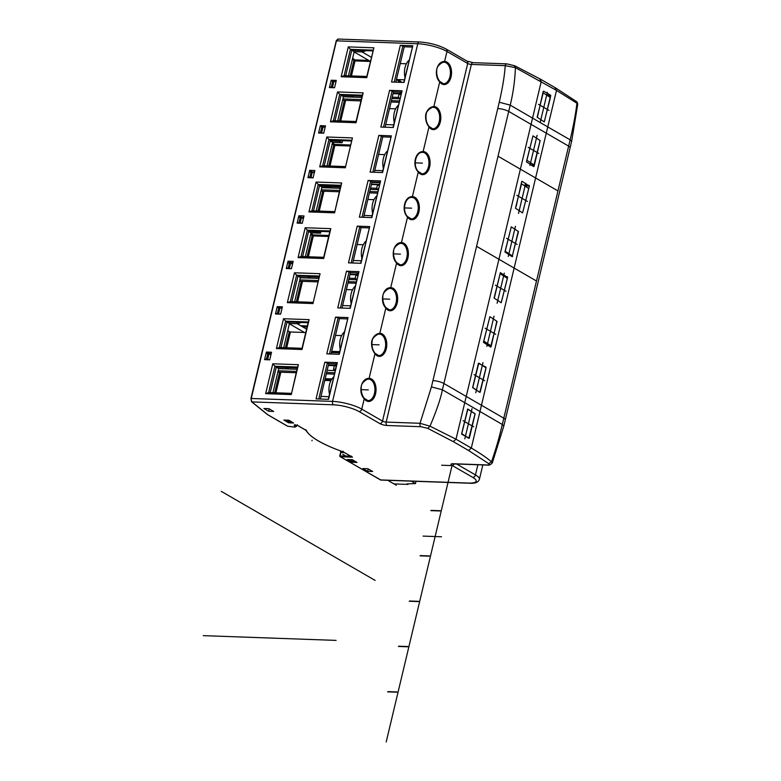 <?xml version="1.0" encoding="UTF-8"?>
<svg xmlns="http://www.w3.org/2000/svg" width="781" height="781" viewBox="0 0 781 781"><rect width="100%" height="100%" fill="white"/><g stroke="black" fill="none" stroke-linecap="round" stroke-linejoin="round"><path stroke-width="1.17" d="M297.297 323.754L306.591 329.143M285.768 367.451L276.289 367.109L278.7 368.525L272.95 392.697L278.7 368.525L288.228 368.866L288.56 367.46L288.228 368.866L278.7 368.525L276.279 367.129L285.133 367.421L288.228 368.866L285.787 367.363M296.507 322.397L298.957 323.812L289.439 323.48L287.017 322.075L296.526 322.309M266.106 353.578L271.007 354.486M300.597 322.455L299.172 322.914M299.533 322.416L300.47 322.963M298.957 323.812L299.299 322.407L298.986 323.685L297.044 322.328M289.37 323.773L304.424 332.491L289.653 331.964L287.779 330.451M304.424 332.491L305.781 332.54M335.42 369.423L336.26 365.879M289.439 323.48L283.679 347.652L289.439 323.48M335.225 370.233L333.516 369.247L334.366 365.703L328.323 365.479L336.055 365.762M278.173 370.77L296.516 371.424L278.173 370.77M326.653 372.498L334.619 372.791L326.653 372.498M277.851 372.088L296.204 372.752L277.851 372.088M326.341 373.826L334.297 374.109L326.341 373.826M278.68 368.622L297.034 369.276L278.68 368.622M327.161 370.35L335.127 370.633L327.161 370.35M288.521 367.636L297.346 367.949L288.521 367.636M333.516 369.247L335.215 369.306M362.052 51.927L371.356 57.306M313.103 177.785L308.202 176.867M379.185 185.712L377.477 184.726L376.637 188.27L378.336 189.256M371.434 184.511L377.477 184.726M354.193 51.644L363.721 51.985L360.627 50.54L351.782 50.218L354.193 51.644L348.443 75.816M339.013 141.273L330.158 140.961L332.579 142.376L342.107 142.718L339.013 141.273L339.179 140.56M329.602 185.653L329.465 186.239L319.517 185.634L321.938 187.049L316.237 210.968M318.716 231.342L318.55 232.045L308.602 231.44M307.987 276.386L297.961 276.113L300.382 277.538L294.622 301.71M331.046 81.009L333.926 81.292L332.511 87.238L329.621 86.955M332.511 87.238L334.102 87.736M333.926 81.292L335.947 81.917M318.804 132.389L323.285 133.17M320.22 126.444L325.121 127.352M282.009 308.319L277.109 307.411M280.174 314.138L275.693 313.357M287.701 262.924L292.602 263.841M290.991 268.703L286.51 267.922M342.615 100.261L360.968 100.915M391.096 101.989L399.062 102.272M399.374 100.954L391.408 100.671M361.281 99.587L342.927 98.933M399.989 98.396L398.281 97.41L399.12 93.866L400.829 94.852M399.12 93.866L393.087 93.652M363.721 51.985L363.897 51.224A0.801 0.498 -88 0 1 364.542 50.726L365.352 50.619M363.946 51.087L365.235 51.126M354.125 51.937L368.72 60.391A0.801 0.498 -88 0 1 369.003 61.416A0.801 0.498 -88 0 1 369.647 60.928L370.487 60.957M352.358 59.376L355.013 60.918A0.801 0.498 92 0 0 354.74 59.893A0.801 0.693 -51.2 0 0 353.842 60.576L350.191 75.874M288.189 422.043L289.888 422.101A1.337 1.006 -59.9 0 0 290.883 421.594L290.991 421.467M357.718 275.82L356.009 274.834L355.17 278.378L356.868 279.364M341.121 95.194L343.494 96.571L353.022 96.912L350.366 95.526M353.324 95.624L353.022 96.912M398.281 97.41L392.238 97.195M362.111 96.112L353.285 95.799M343.445 96.785L361.788 97.44M391.925 98.513L399.892 98.796M343.494 96.571L337.704 120.87M349.966 274.619L356.009 274.834M377.408 193.141L369.452 192.858M339.315 191.775L320.971 191.12M377.731 191.814L369.764 191.53M339.637 190.457L321.284 189.803M328.908 235.481L313.044 234.915A0.801 0.693 -51.2 0 0 312.146 235.598L313.318 235.94L308.358 256.764M329.465 186.239L331.466 187.391L321.938 187.049M331.466 187.391L331.857 185.732M318.55 232.045L320.552 233.207L311.023 232.865L305.351 256.656M320.552 233.207L320.971 231.42M376.637 188.27L370.594 188.055M340.457 186.981L331.632 186.669M378.238 189.666L370.282 189.383M340.145 188.299L321.792 187.645M308.602 231.459L311.023 232.865M307.909 276.718L309.901 277.88L310.242 276.474M326.975 165.914L332.579 142.376M342.107 142.718L342.586 140.678M332.491 142.738L334.6 144.426A0.801 0.693 -51.2 0 0 333.702 145.11L334.873 145.451A0.801 0.498 92 0 0 334.6 144.426L350.464 144.993M378.355 182.158L379.83 183.008A1.337 0.82 92 0 0 379.781 183.193M309.901 277.88L300.382 277.538M355.17 278.378L349.127 278.163M318.999 277.089L310.164 276.767M356.771 279.774L348.814 279.491M318.677 278.407L300.334 277.753M356.263 281.921L348.297 281.638M318.17 280.564L299.816 279.901M355.951 283.249L347.984 282.956M317.857 281.882L299.504 281.228M351.548 461.473L353.246 461.532A1.337 1.006 120.1 0 0 354.242 461.024L354.349 460.897M341.004 451.115L340.76 451.652A0.801 0.605 -59.9 0 0 341.219 452.433A0.801 0.498 -88 0 1 340.936 451.408L341.941 451.447M266.282 352.846L271.183 353.754M264.808 359.045L269.289 359.826M314.294 172.786L309.393 171.869M297.346 222.429L302.062 223.278M298.557 217.372L303.458 218.28M331.915 378.931L325.179 378.687M331.203 380.054L324.906 379.83M339.384 352.778L331.417 352.495M544.25 121.904L550.41 97.527L543.205 92.812L537.152 117.218L544.25 121.904M533.999 164.937L540.159 140.56L532.954 135.845L526.902 160.251L533.999 164.937L530.533 164.811M522.577 212.901L528.727 188.524L521.532 183.808L515.47 208.215L522.577 212.901M512.326 255.924L518.477 231.547L511.282 226.832L505.219 251.238L512.326 255.924L510.715 255.865M501.168 302.745L507.328 278.378L500.123 273.662L494.07 298.059L501.168 302.745M490.917 345.778L497.077 321.401L489.872 316.686L483.82 341.092L490.917 345.778L488.252 345.68M479.856 392.218L486.007 367.851L478.802 363.136L472.749 387.532L479.573 392.208M468.873 438.287L475.033 413.91L467.829 409.195L461.776 433.601L468.6 438.278M347.233 459.492L351.997 462.254L356.995 462.43L352.231 459.677L347.233 459.492M362.901 468.561L367.666 471.324L372.664 471.499L367.9 468.746L362.901 468.561M263.9 408.502L268.664 411.255L273.662 411.441L268.898 408.678L263.9 408.502M283.874 420.061L288.638 422.814L293.636 422.999L288.872 420.237L283.874 420.061M338.271 39.196L336.123 40.934L337.861 39.05L419.387 41.969A2.685 1.65 -88 0 0 417.757 43.756L336.445 40.846L251.238 398.486L332.55 401.395L417.757 43.756A21.468 5.262 13.4 0 1 446.976 51.478L467.712 63.486A2.685 0.654 -166.6 0 0 471.363 64.442L505.219 65.653C504.594 75.445 502.613 87.638 499.254 102.233L431.434 386.917L420.012 423.292A2.685 1.65 92 0 0 420.949 426.709L387.103 425.499A5.369 1.318 -166.6 0 1 379.791 423.575L359.055 411.567A18.783 4.608 13.4 0 0 333.487 404.812L251.863 401.893L267.863 414.76L287.711 426.25L294.749 427.08L295.443 426.738L294.134 425.137L297.317 425.255L306.377 430.507A68.972 16.909 -166.6 0 0 343.406 451.935L352.465 457.178L340.399 456.748A0.801 0.498 -88 0 1 340.125 455.723L340.906 452.433L344.362 452.55L341.229 452.443M428.691 126.307A0.801 0.498 144.4 0 1 428.994 126.952L423.117 151.602A0.801 0.635 88.3 0 1 422.511 152.383A10.739 6.59 -88 0 1 422.746 152.383A10.739 6.59 -88 0 1 424.776 152.988A10.739 6.59 -88 0 1 428.808 165.035A10.739 6.59 -88 0 1 421.974 173.841L418.284 171.517A0.801 0.498 -35.6 0 1 418.265 172.005C411.831 165.523 415.248 151.202 423.117 151.602A11.539 7.088 -88 0 1 429.599 166.958A11.539 7.088 -88 0 1 418.265 172.005L412.388 196.656A0.801 0.635 88.3 0 1 411.772 197.437A10.739 6.59 -88 0 1 412.007 197.437A10.739 6.59 -88 0 1 414.037 198.042A10.739 6.59 -88 0 1 418.079 210.089A10.739 6.59 -88 0 1 411.245 218.895L407.545 216.562A0.801 0.498 -35.6 0 1 407.526 217.059C401.102 210.577 404.509 196.256 412.388 196.656A11.539 7.088 -88 0 1 418.87 212.012A11.539 7.088 -88 0 1 407.526 217.059L401.434 242.618A11.539 7.088 -88 0 1 407.916 257.974A11.539 7.088 -88 0 1 396.582 263.021C390.149 256.539 393.565 242.217 401.434 242.618A0.801 0.635 88.3 0 1 400.829 243.399L400.829 243.399A0.801 0.635 88.3 0 1 400.79 243.399M428.994 126.952C426.241 123.398 425.167 119.122 425.791 114.124C427.383 109.447 430.067 106.929 433.855 106.548A11.539 7.088 92 0 1 440.338 121.914A11.539 7.088 92 0 1 428.994 126.952M443.94 62.285A0.801 0.635 -91.7 0 0 443.979 62.285A10.739 6.59 -88 0 1 444.213 62.285A10.739 6.59 -88 0 1 446.185 62.861A10.739 6.59 -88 0 1 446.234 62.89A10.739 6.59 -88 0 1 450.276 74.927A10.739 6.59 -88 0 1 443.442 83.743L439.742 81.409A0.801 0.498 -35.6 0 1 439.723 81.898C433.348 75.435 436.667 61.064 444.584 61.504A11.539 7.088 92 0 1 446.996 62.119A11.539 7.088 92 0 1 450.52 78.686A11.539 7.088 92 0 1 439.723 81.898L433.855 106.548A0.801 0.635 -91.7 0 1 433.24 107.339L433.24 107.339A10.739 6.59 -88 0 1 433.475 107.339A10.739 6.59 -88 0 1 439.234 121.621A10.739 6.59 -88 0 1 432.713 128.787L429.013 126.463C426.494 123.154 425.547 119.132 426.153 114.387C425.987 110.648 432.694 106.587 433.24 107.339L433.475 107.339M333.487 404.812A2.685 1.65 92 0 1 332.55 401.395A21.468 5.262 13.4 0 1 361.769 409.117L364.229 398.788C357.805 392.306 361.222 377.984 369.091 378.385A11.539 7.088 -88 0 1 375.573 393.741A11.539 7.088 -88 0 1 364.229 398.788A0.801 0.498 -35.6 0 0 364.249 398.29L367.949 400.624A10.739 6.59 -88 0 1 365.918 400.018M364.249 398.29C361.876 395.176 360.881 391.32 361.281 386.741C361.183 382.319 367.929 378.453 368.486 379.166L368.486 379.166A0.801 0.635 88.3 0 0 369.091 378.385L374.968 353.734C372.186 350.064 371.112 345.788 371.766 340.906C373.396 336.201 376.081 333.672 379.83 333.331A11.539 7.088 -88 0 1 386.302 348.687A11.539 7.088 -88 0 1 374.968 353.734A0.801 0.498 -35.6 0 0 374.987 353.246L374.987 353.246C372.469 349.937 371.522 345.915 372.127 341.17L372.127 341.17C371.961 337.431 378.668 333.37 379.215 334.112A10.739 6.59 -88 0 1 379.449 334.112A10.739 6.59 -88 0 1 385.209 348.404A10.739 6.59 -88 0 1 378.687 355.57L374.987 353.246M379.185 334.112A0.801 0.635 88.3 0 0 379.215 334.112L379.215 334.112A0.801 0.635 88.3 0 0 379.83 333.331L385.843 308.075C379.42 301.593 382.827 287.271 390.705 287.672A11.539 7.088 -88 0 1 397.187 303.028A11.539 7.088 -88 0 1 385.843 308.075A0.801 0.498 -35.6 0 0 385.863 307.577L389.563 309.911A10.739 6.59 -88 0 1 387.532 309.305M336.543 364.717L335.117 363.897M394.259 82.103L402.869 45.981L404.255 46.782A0.801 0.498 92 0 0 404.216 46.909L395.821 82.151M336.718 363.946L328.752 363.663L320.327 399.042M401.483 92.119L393.517 91.836L385.092 127.205M362.15 95.946L341.063 95.194L334.971 120.772M335.986 81.732L335.274 81.712M297.385 367.783L276.308 367.021L270.206 392.599M329.797 231.732L308.71 230.981L302.618 256.558M319.068 276.786L297.981 276.035L291.889 301.612M369.13 227.906L361.164 227.622L352.739 263.002M358.401 272.959L350.435 272.676L342.01 308.056M292.875 262.709L290.503 262.621L290.376 263.148M282.048 308.134L281.336 308.114M271.232 353.568L270.509 353.539M308.124 322.729L287.037 321.967L280.945 347.545M347.457 318.902L339.491 318.609L331.066 353.988M351.421 141L330.334 140.238L324.242 165.816M340.682 186.044L319.595 185.292L313.503 210.87M390.744 137.173L382.788 136.88L374.353 172.259M380.015 182.217L372.049 181.934L363.624 217.313M303.702 217.274L301.232 217.587M314.518 171.84L312.068 172.093M325.169 127.166L324.447 127.137M372.879 50.892L351.801 50.14L345.7 75.718M344.148 75.659L341.16 76.753L348.277 46.889L350.415 49.34L344.148 75.659L366.787 76.47L366.777 77.67L373.884 47.807L366.787 76.47M341.16 76.753L366.777 77.67M380.835 127.059L389.573 90.352L402.069 90.801L393.321 127.498L380.835 127.059M356.038 122.724L330.431 121.807L337.548 91.943L363.155 92.861L356.038 122.724L356.058 121.524L333.409 120.713L330.431 121.807M329.416 87.57L331.164 80.228L336.308 80.414L334.551 87.755L329.416 87.57M391.564 82.005L400.311 45.308L412.798 45.747L404.05 82.454L391.564 82.005M265.667 393.644L272.784 363.78L298.391 364.688L291.284 394.561L265.667 393.644L268.654 392.55L274.922 366.221L272.784 363.78M316.071 398.886L324.818 362.189L337.304 362.638L328.557 399.335L316.071 398.886M320.073 273.701L312.956 303.565L287.349 302.647L294.466 272.784L320.073 273.701L312.956 303.565M323.685 258.511L298.078 257.603L305.195 227.73L330.802 228.648L323.685 258.511L323.705 257.31L301.056 256.5L298.078 257.603M348.482 262.846L357.229 226.148L369.716 226.597L360.968 263.295L348.482 262.846M337.753 307.899L346.491 271.202L358.977 271.642L350.239 308.349L337.753 307.899M293.187 261.381L288.043 261.196L286.295 268.537L291.44 268.723L293.187 261.381M282.371 306.816L277.226 306.63L275.478 313.972L280.623 314.157L282.371 306.816M266.399 352.065L271.544 352.241L269.738 359.836L264.593 359.65L266.399 352.065L267.844 352.895M302.013 349.507L276.406 348.59L283.523 318.726L309.13 319.644L302.013 349.507L302.032 348.306L279.383 347.496L276.406 348.59M326.809 353.842L335.547 317.135L348.033 317.584L339.296 354.281L326.809 353.842M348.277 46.889L373.884 47.807M298.869 215.761L297.122 223.102L302.267 223.288L304.014 215.946L298.869 215.761L301.329 217.186M307.948 177.668L313.093 177.853L314.841 170.512L309.696 170.336L307.948 177.668M359.367 217.157L368.115 180.46L380.601 180.909L371.854 217.606L359.367 217.157M370.096 172.113L378.844 135.406L391.33 135.855L382.592 172.552L370.096 172.113M352.426 137.915L345.309 167.778L319.702 166.861L326.809 136.997L352.426 137.915L345.309 167.778M316.08 182.051L341.688 182.959L334.571 212.832L308.964 211.915L316.08 182.051L318.218 184.492L340.858 185.302L341.688 182.959M325.482 125.839L320.337 125.663L318.589 133.004L323.734 133.18L325.482 125.839M351.801 50.14L350.415 49.34L373.064 50.15M383.53 127.157L392.13 91.035L389.573 90.352M393.517 91.836L392.13 91.035M402.069 90.801L393.048 127.488M333.409 120.713L339.686 94.394L337.548 91.943M341.063 95.194L339.686 94.394L362.325 95.194L363.155 92.861M356.058 121.524L362.325 95.194M332.608 81.068L331.164 80.228M402.869 45.981L400.311 45.308M412.212 47.065L404.255 46.782M412.798 45.747L403.787 82.444M399.56 92.051L401.258 93.037M521.933 181.251L529.391 186.034L523.172 210.665M521.708 181.592L516.114 206.574M518.233 231.42L512.199 256.724L504.946 251.951L511.164 227.33M511.565 256.363L512.629 256.402L512.199 256.724M494.344 297.942L500.367 272.628L507.621 277.411L501.412 302.032M496.706 321.772L491.103 346.754L490.038 346.715M489.638 317.682L483.419 342.312L490.673 347.086M479.885 392.394L472.632 387.62L478.421 363.321L485.909 367.08L486.094 367.763L480.217 392.062M358.147 274.004L356.214 272.881M337.304 362.638L328.293 399.325M318.765 398.984L327.376 362.862L328.752 363.663M324.818 362.189L327.376 362.862M439.742 81.409C437.37 78.285 436.374 74.439 436.774 69.86C436.677 65.428 443.423 61.562 443.979 62.285L443.979 62.285A0.801 0.635 -91.7 0 0 444.584 61.504L446.976 51.478A2.685 2.011 -59.9 0 0 446.205 49.076L466.94 61.084A2.685 2.011 -59.9 0 1 467.712 63.486L382.514 421.115A2.685 0.654 -166.6 0 0 386.165 422.082L471.363 64.442A2.685 1.65 -88 0 1 473.003 62.656L506.849 63.866A2.685 1.65 -88 0 0 505.219 65.653L515.431 67.644L556.511 90.411L576.925 103.238L577.706 104.41C577.589 102.77 577.061 101.735 576.124 101.315L576.925 103.238C575.382 116.75 571.926 132.419 570.13 139.819L571.614 141.449L577.706 104.41M557.946 190.906L520.39 169.155L498.922 259.263L514.132 268.068L481.457 405.251L503.804 418.186L502.31 424.474C498.737 439.059 496.862 446.107 491.513 461.776L492.303 462.908L503.794 426.114L570.11 147.746A8.054 1.972 -166.6 0 0 568.627 146.106L503.804 418.186A8.054 1.972 13.4 0 1 505.287 419.827M468.59 450.51L488.701 463.631L491.513 461.776C486.026 457.266 479.29 452.697 471.314 448.06L468.59 450.51L453.283 441.646L427.734 428.339L420.949 426.709M427.734 428.339L430.019 426.182C436.638 410.445 440.767 398.32 442.397 389.797L443.891 383.51L466.237 396.445L464.754 402.684L479.973 411.499L471.314 448.06L456.006 439.195L430.019 426.182L420.012 423.292L386.165 422.082A2.685 1.65 92 0 0 387.103 425.499M514.142 65.643L515.431 67.644C514.864 80.892 513.127 93.388 510.208 105.132L476.576 246.327L498.922 259.263L466.237 396.445L481.457 405.251L479.973 411.499L502.31 424.474L503.794 426.114M539.817 141.996L534.097 166.294L533.033 166.255M533.667 166.626L526.414 161.843L532.632 137.222M539.886 141.996L539.7 141.312M467.448 409.381L467.878 409.059L475.131 413.832L469.342 438.131L461.844 434.363L461.659 433.68L467.673 409.049M537.582 116.467L543.176 91.484L543.605 91.152L550.673 95.243L544.64 120.557M336.191 41.042L250.916 398.564L251.863 401.893A0.801 0.693 128.8 0 1 251.541 401.766L267.561 414.643M295.208 424.669L294.134 425.137L295.208 424.669M297.327 424.737L297.317 425.255M305.81 429.657L306.377 430.507L305.81 429.657M343.064 451.213L343.406 451.935M351.548 456.133L352.075 457.022L343.25 451.906C322.485 444.526 310.018 437.272 305.859 430.146M350.474 456.094L339.95 455.967A0.801 0.605 -59.9 0 0 340.399 456.748L380.425 479.915A0.801 0.605 120.1 0 1 380.035 479.69M351.997 462.254L352.172 461.493M367.666 471.324L368.232 468.942M268.664 411.255L269.23 408.873M288.638 422.814L288.814 422.062M298.391 364.688L297.571 367.031L274.922 366.221L276.308 367.021M297.571 367.031L291.284 394.561M291.293 393.36L268.654 392.55M312.976 302.364L290.327 301.554L287.349 302.647M290.327 301.554L296.595 275.234L294.466 272.784M297.981 276.035L296.595 275.234L319.244 276.044M301.056 256.5L307.333 230.18L305.195 227.73M308.71 230.981L307.333 230.18L329.972 230.991L330.802 228.648M329.972 230.991L323.705 257.31M351.177 262.943L359.787 226.822L361.164 227.622M357.229 226.148L359.787 226.822M360.705 263.285L369.716 226.597M340.448 307.997L349.048 271.876L350.435 272.676M346.491 271.202L349.048 271.876M349.966 308.339L358.977 271.642M288.043 261.196L290.503 262.621M277.226 306.63L278.671 307.47M279.383 347.496L285.651 321.167L287.037 321.967M309.13 319.644L308.3 321.977L285.651 321.167L283.523 318.726M308.3 321.977L302.032 348.306M329.504 353.93L338.105 317.808L339.491 318.609M335.547 317.135L338.105 317.808M339.022 354.271L348.033 317.584M309.696 170.336L312.156 171.752M362.062 217.255L370.672 181.133L372.049 181.934M368.115 180.46L370.672 181.133M371.59 217.596L380.601 180.909M372.801 172.201L381.401 136.079L382.788 136.88M378.844 135.406L381.401 136.079M382.319 172.542L391.33 135.855M345.319 166.578L322.68 165.767L319.702 166.861M322.68 165.767L328.947 139.438L326.809 136.997M351.596 140.248L328.947 139.438L330.334 140.238M340.858 185.302L334.571 212.832M334.59 211.631L311.941 210.821L308.964 211.915M311.941 210.821L318.218 184.492L319.595 185.292M320.337 125.663L321.782 126.493M416.019 481.321L415.482 483.585L411.265 481.145M415.482 483.585L407.028 483.869L407.955 484.396L408.082 483.829M387.776 480.305L393.985 483.898L407.955 484.396M404.988 77.378A13.423 8.24 -88 0 1 404.997 67.605A13.423 8.24 92 0 1 409.088 60.196M394.259 122.432A13.423 8.24 -88 0 1 394.268 112.659A13.423 8.24 92 0 1 398.349 105.25M383.344 168.237A13.423 8.24 -88 0 1 383.354 158.465A13.423 8.24 92 0 1 387.435 151.055M372.615 213.291A13.423 8.24 -88 0 1 372.615 203.519A13.423 8.24 92 0 1 376.706 196.109M361.876 258.345A13.423 8.24 -88 0 1 361.886 248.573A13.423 8.24 92 0 1 365.977 241.163M351.147 303.399A13.423 8.24 -88 0 1 351.147 293.627A13.423 8.24 92 0 1 355.238 286.217M340.233 349.205A13.423 8.24 -88 0 1 340.243 339.442A13.423 8.24 92 0 1 344.323 332.032M329.504 394.259A13.423 8.24 -88 0 1 329.504 384.496A13.423 8.24 92 0 1 333.594 377.086M203.411 635.646L279.813 638.38M342.8 454.259L347.545 457.002L342.8 454.259M352.153 459.667L356.917 462.43L352.153 459.667M367.822 468.737L372.586 471.499L367.822 468.737M387.561 480.169L396.348 485.255L387.561 480.169M452.082 465.417L386.195 741.95L452.082 465.417M450.735 465.554L441.636 465.232L450.735 465.554M396.748 692.191L387.649 691.859L396.748 692.191M407.565 646.785L398.466 646.453L407.565 646.785M418.333 601.575L409.234 601.253L418.333 601.575M429.15 556.17L420.051 555.847L429.15 556.17M439.918 510.969L430.819 510.637L439.918 510.969M203.294 635.646L336.103 640.391M221.238 491.337L375.153 580.429L221.413 491.444M312.097 440.25L311.97 440.806M423.087 536.108L441.519 536.772M540.188 122.432L547.364 92.314M549.082 110.443L538.48 104.312M529.938 165.465L537.113 135.347M538.831 153.466L528.229 147.336M518.516 213.428L525.691 183.31M527.4 201.439L516.797 195.299M508.265 256.451L515.44 226.334M517.149 244.463L506.547 238.322M497.106 303.282L504.282 273.155M505.99 291.284L495.398 285.153M486.856 346.305L494.031 316.188M495.74 334.317L485.147 328.176M475.795 392.755L482.97 362.628M484.679 380.757L474.077 374.626M464.822 438.815L471.997 408.697M473.706 426.826L463.104 420.686M397.021 691.946L387.913 691.615M407.838 646.531L398.74 646.209M418.606 601.331L409.508 601.009M429.423 555.926L420.324 555.594M440.191 510.715L431.092 510.393M393.448 253.874L400.468 254.128M382.719 298.928L389.729 299.182M415.141 162.858L422.365 163.112M361.105 389.641L368.329 389.895M411.626 208.166L404.402 207.912M379.068 344.841L371.844 344.587M267.805 353.637L266.35 359.719M268.996 353.861L267.59 359.758M336.386 365.352L328.42 365.069L336.386 365.352M379.498 184.384L371.531 184.101M331.32 87.013L332.735 81.068M323.109 126.717L321.684 132.672M320.493 132.448L321.909 126.502M279.988 307.694L278.573 313.64M289.4 268.205L290.591 263.207M278.797 307.47L277.382 313.415M288.209 267.99L289.4 262.992M310.936 233.226L313.044 234.915A0.801 0.498 92 0 1 313.318 235.94L328.664 236.487M345.622 100.368L340.711 120.977M344.372 100.319L339.462 120.928M401.151 93.515L393.185 93.232M370.36 61.465L355.013 60.918L351.44 75.923M352.631 58.204L354.74 59.893L368.72 60.391M398.476 79.603A64.677 15.854 -166.6 0 0 401.981 82.376M400.048 82.308A65.487 16.05 13.4 0 1 396.797 79.535M288.521 420.227L290.883 421.594M286.52 420.158L289.888 422.101M300.695 325.726L307.353 325.96M280.857 372.195L275.947 392.804M289.263 331.652L285.436 347.711M279.608 372.156L274.697 392.765M290.434 331.993L286.686 347.76M302.569 326.809L307.109 326.975M358.03 274.492L350.073 274.209M322.719 191.189L317.994 211.036M310.662 234.398L312.146 235.598L307.109 256.715M323.969 191.228L319.244 211.075M340.34 140.6L340.106 141.566M328.723 165.982L333.702 145.11L332.218 143.919M329.972 166.021L334.873 145.451L350.22 145.998M379.254 182.686L371.932 182.422M301.261 281.287L296.38 301.769M302.511 281.336L297.629 301.817M354.242 461.024L351.88 459.658M349.878 459.589L353.246 461.532M267.688 359.328L269.172 353.119M266.497 359.104L267.971 352.905M312.283 172.152L311.092 177.15M311.092 171.937L309.901 176.936M300.236 222.712L301.446 217.645M299.045 222.487L300.246 217.43M477.874 464.754L475.453 474.916A21.468 5.262 13.4 0 1 479.407 479.29L482.834 464.929M456.592 463.992L475.453 474.916A2.685 2.011 120.1 0 1 472.739 477.376A18.783 4.608 13.4 0 1 468.678 483.068L380.425 479.915A2.685 1.65 92 0 0 380.933 480.061L340.184 456.69A0.801 0.801 0 0 1 339.803 455.801L340.584 452.511M453.156 463.738L487.002 464.949A2.685 1.65 92 0 0 487.51 465.105L453.663 463.894A2.685 1.65 -88 0 1 453.156 463.738A5.369 1.318 -166.6 0 0 451.994 465.369L472.739 477.376M487.002 464.949C489.17 464.959 489.736 464.519 488.701 463.631M359.055 411.567A2.685 2.011 120.1 0 0 361.769 409.117L382.514 421.115A2.685 2.011 120.1 0 1 379.791 423.575M385.863 307.577C383.491 304.463 382.495 300.607 382.895 296.028C382.797 291.606 389.543 287.74 390.09 288.453L390.09 288.453A0.801 0.635 88.3 0 0 390.705 287.672L396.582 263.021A0.801 0.498 -35.6 0 0 396.602 262.533L396.602 262.533C394.22 259.409 393.233 255.553 393.624 250.984C393.526 246.552 400.272 242.686 400.829 243.399A10.739 6.59 -88 0 1 401.063 243.408A10.739 6.59 -88 0 1 403.094 244.004A10.739 6.59 -88 0 1 407.126 256.051A10.739 6.59 -88 0 1 400.292 264.857A10.739 6.59 -88 0 1 398.261 264.261M407.545 216.562C401.649 210.802 405.134 196.841 411.772 197.437L411.772 197.437A0.801 0.635 88.3 0 1 411.743 197.437M411.245 218.895A10.739 6.59 -88 0 1 409.215 218.289M529.391 186.034L525.164 185.888M529.206 185.351L523.914 185.165M499.254 102.233L510.208 105.132L532.554 118.116L531.06 124.355L568.627 146.106L570.13 139.819L547.764 126.922L546.27 133.16L514.132 268.068L536.488 281.004M576.085 101.286L555.74 88.019L540.393 79.135M431.434 386.917L442.397 389.797L464.754 402.684L456.006 439.195L453.283 441.646M476.576 246.327L443.891 383.51A8.054 1.972 -166.6 0 0 432.928 380.611M498.034 156.22L520.39 169.155L531.06 124.355L508.714 111.419A8.054 1.972 -166.6 0 0 497.751 108.53M554.998 87.814L556.511 90.411L547.764 126.922L532.554 118.116L541.213 81.556L539.691 78.949M547.237 95.126L550.673 95.243M548.487 95.848L550.859 95.926M251.541 401.766L250.984 398.681M295.677 425.235L296.38 426.094A0.801 0.742 140.5 0 1 295.443 426.738M296.585 425.274L296.38 426.094A2.685 0.654 13.4 0 1 296.468 426.319L294.896 427.129L287.486 426.182L267.619 414.691M380.933 480.061L469.186 483.214A2.685 1.65 -88 0 1 468.678 483.068M454.298 463.914A2.685 2.011 120.1 0 1 451.994 465.369M506.576 277.372L507.621 277.411M505.336 276.65L507.435 276.718M443.442 83.743A10.739 6.59 -88 0 1 441.411 83.137M421.974 173.841A10.739 6.59 -88 0 1 419.944 173.236M418.284 171.517C412.378 165.757 415.863 151.787 422.511 152.383L422.511 152.383A0.801 0.635 88.3 0 1 422.482 152.383M390.061 288.453A0.801 0.635 88.3 0 0 390.09 288.453A10.739 6.59 -88 0 1 390.324 288.453A10.739 6.59 -88 0 1 392.355 289.058A10.739 6.59 -88 0 1 396.397 301.105A10.739 6.59 -88 0 1 389.563 309.911M368.447 379.166A0.801 0.635 88.3 0 0 368.486 379.166A10.739 6.59 -88 0 1 368.72 379.166A10.739 6.59 -88 0 1 370.741 379.771A10.739 6.59 -88 0 1 374.782 391.818A10.739 6.59 -88 0 1 367.949 400.624M369.491 60.879L370.497 60.918M340.731 451.008L340.614 451.496A0.801 0.801 0 0 0 340.994 452.375L341.102 452.443M530.582 164.84L534.097 164.967M510.764 255.895L512.424 255.953M488.301 345.71L491.015 345.807M400.292 264.857L396.602 262.533M570.11 147.746L571.614 141.449M487.51 465.105C489.052 465.466 490.644 464.734 492.303 462.908M506.849 63.866L514.689 65.741L540.432 79.164M466.94 61.084L473.003 62.656M419.387 41.969C429.423 42.652 438.366 45.025 446.205 49.076M296.712 425.274L296.468 426.319M294.417 425.196L297.268 425.294L306.113 430.419M469.186 483.214C475.053 483.654 478.46 482.336 479.407 479.29M406.374 63.769L400.253 63.554M404.412 79.808L396.445 79.525M395.645 108.823L389.524 108.598M393.683 124.862L385.716 124.579M384.73 154.628L378.609 154.413M382.768 170.678L374.802 170.395M374.001 199.682L367.871 199.467M372.029 215.732L364.073 215.439M363.263 244.736L357.142 244.521M361.3 260.786L353.334 260.493M352.534 289.79L346.413 289.575M350.562 305.83L342.605 305.547M341.619 335.605L335.498 335.381M339.647 351.645L331.691 351.362M330.88 380.659L324.759 380.435M328.918 396.699L320.952 396.416"/></g></svg>
